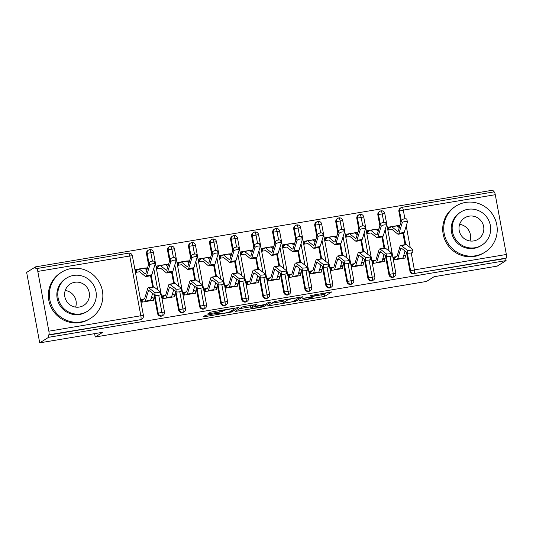 <?xml version="1.0" encoding="UTF-8"?>
<svg xmlns="http://www.w3.org/2000/svg" width="533" height="533" viewBox="0 0 533 533"><rect width="100%" height="100%" fill="white"/><g stroke="black" fill="none" stroke-linecap="round" stroke-linejoin="round"><path stroke-width="0.8" d="M299.04 300.752L324.604 296.415L331.819 291.897L310.459 295.588A6.842 0.56 169.5 0 1 315.916 295.142A6.842 0.56 169.5 0 1 315.789 295.275L315.196 295.648A6.842 0.56 169.5 0 1 307.314 297.554L302.751 298.447L306.755 297.9A6.842 0.56 169.5 0 1 312.205 297.447A6.842 0.56 169.5 0 1 312.085 297.587L311.485 297.96A6.842 0.56 169.5 0 1 303.603 299.866L299.04 300.752M207.584 314.936L205.118 315.536L203.106 316.789L204.772 316.689L231.595 312.012L238.811 307.494L212.747 311.725L210.282 312.318L207.81 313.877L219.942 311.985L223.613 310.639A5.723 0.466 169.5 0 1 229.63 309.147A5.723 0.466 169.5 0 1 234.76 308.674A5.723 0.466 169.5 0 1 234.66 308.787L229.93 311.732A5.723 0.466 169.5 0 1 223.913 313.224A5.723 0.466 169.5 0 1 218.783 313.697A5.723 0.466 169.5 0 1 218.89 313.584L219.709 313.051L218.01 313.191L207.584 314.936M506.077 260.597L48.603 337.309L39.709 342.852L102.809 332.272L95.214 337.003L426.487 281.451L434.082 276.72L497.182 266.134L506.077 260.597L505.684 258.458L506.337 258.059L414.368 273.476L505.684 258.458M267.313 306.022L295.802 301.245L303.017 296.728L274.488 301.551L267.313 306.022M261.237 307.221L235.173 311.445L242.388 306.935L244.847 306.342L256.979 304.45L253.994 306.348L255.693 306.209L265.074 304.456L268.106 302.564L271.024 302.051L263.702 306.628L261.237 307.221L261.137 306.688M135.868 270.484L136.841 270.318M141.405 300.365L142.384 300.206M156.902 266.953L157.875 266.793M162.438 296.841L163.418 296.674M177.935 263.429L178.908 263.262M183.472 293.317L184.451 293.15M198.969 259.897L199.942 259.738M204.505 289.785L205.485 289.626M220.002 256.373L220.975 256.206M225.539 286.261L226.518 286.094M241.036 252.849L242.009 252.682M246.572 282.73L247.552 282.57M262.069 249.317L263.042 249.158M267.606 279.205L268.585 279.039M283.103 245.793L284.076 245.626M288.639 275.681L289.619 275.514M304.136 242.262L305.109 242.102M309.673 272.15L310.652 271.99M325.17 238.737L326.143 238.571M330.707 268.625L331.686 268.459M346.203 235.213L347.176 235.046M351.74 265.094L352.719 264.934M367.237 231.682L368.21 231.522M372.774 261.57L373.753 261.403M94.588 333.645L95.214 337.003M494.071 191.88A3.265 0.666 80.5 0 1 494.124 191.86A3.265 0.666 80.5 0 1 495.27 194.705L506.35 254.474A3.265 0.666 80.5 0 1 506.337 258.059M388.271 228.157L389.243 227.991M393.807 258.045L394.786 257.879M48.603 337.309L48.203 335.177L48.856 334.771A3.265 0.666 -99.5 0 0 48.869 331.186L37.796 271.417A3.265 0.666 -99.5 0 0 36.644 268.572A3.265 0.666 -99.5 0 0 36.59 268.592L35.944 268.998L35.544 266.866L493.025 190.148L493.365 191.987M39.709 342.852L26.65 272.403L35.544 266.866M399.93 225.546L397.845 226.518M388.61 229.996L388.097 227.225L391.355 226.678A6.536 1.333 80.5 0 1 391.462 226.638A6.536 1.333 80.5 0 1 391.788 226.752L397.411 231.295A8.062 1.646 -99.5 0 0 397.811 231.442A8.062 1.646 -99.5 0 0 398.318 230.756L401.529 220.389A2.725 0.999 -14.2 0 1 404.207 218.91A2.725 0.999 -14.2 0 1 406.799 219.283L407.445 221.835A2.725 0.999 165.8 0 0 404.853 221.468A2.725 0.999 165.8 0 0 402.175 222.947L398.964 233.307A10.893 2.219 80.5 0 1 398.278 234.234A10.893 2.219 80.5 0 1 397.738 234.04L392.115 229.496A3.704 0.753 -99.5 0 0 391.935 229.43A3.704 0.753 -99.5 0 0 391.875 229.45L388.61 229.996M403.448 256.36L405.413 255.134L405.933 257.912L394.154 259.884L393.634 257.113L396.898 256.566L393.84 258.205M405.413 255.134L403.734 255.42M399.877 225.246L396.838 225.759M48.203 335.177L140.172 319.753L48.856 334.771M48.869 331.186L140.839 315.769A3.265 0.666 -99.5 0 1 140.825 319.347A3.265 3.185 -121.9 0 0 141.958 318.921L141.312 319.327A3.265 3.185 -121.9 0 1 140.172 319.753M413.715 273.882A3.265 3.185 -121.9 0 1 409.97 271.21L406.419 252.082M405.053 244.687L402.968 233.447M400.916 222.374L398.891 211.434A3.265 3.185 -121.9 0 1 400.316 208.136L400.969 207.73A3.265 3.185 58.1 0 0 399.537 211.035L398.891 211.434M161.206 316.229L161.859 315.822A3.265 3.185 -121.9 0 0 162.991 315.396L162.345 315.796A3.265 3.185 -121.9 0 1 157.568 313.537L154.017 294.403M152.651 287.007L150.566 275.768M148.514 264.694L146.488 253.761A3.265 3.185 -121.9 0 1 147.914 250.457L148.567 250.05A3.265 3.185 58.1 0 0 147.135 253.355L146.488 253.761M147.528 267.872L144.436 268.086M136.788 272.23L136.481 270.544L138.953 269.005L135.695 269.551L136.208 272.323L139.473 271.777A3.704 0.753 -99.5 0 1 139.533 271.757A3.704 0.753 -99.5 0 1 139.713 271.817L145.336 276.367A10.893 2.219 80.5 0 0 145.875 276.554A10.893 2.219 80.5 0 0 146.562 275.634L149.773 265.267L149.127 262.716A2.725 0.999 -14.2 0 1 151.805 261.237A2.725 0.999 -14.2 0 1 154.397 261.603L155.043 264.161A2.725 0.999 165.8 0 0 152.451 263.788A2.725 0.999 165.8 0 0 149.773 265.267M160.42 294.409A2.725 0.573 173.1 0 1 160.5 294.522A2.725 0.573 173.1 0 1 158.148 295.382A2.725 0.573 173.1 0 1 155.163 295.289L154.83 292.544L148.84 287.907A10.893 2.219 -99.5 0 0 148.327 287.733A10.893 2.219 -99.5 0 0 147.621 288.699L144.676 298.587A3.704 0.753 80.5 0 1 144.496 298.886L141.232 299.433L141.751 302.211L153.531 300.239L153.011 297.461L151.332 297.74M182.239 312.698L182.892 312.291A3.265 3.185 -121.9 0 0 184.025 311.865L183.379 312.271A3.265 3.185 -121.9 0 1 178.602 310.013L175.051 290.878M173.685 283.483L171.599 272.243M169.547 261.17L167.522 250.237A3.265 3.185 -121.9 0 1 168.948 246.932L169.601 246.526A3.265 3.185 58.1 0 0 168.168 249.83L167.522 250.237M168.561 264.348L165.47 264.555M157.821 268.699L157.515 267.02L159.987 265.474L156.729 266.02L157.242 268.799L160.506 268.252A3.704 0.753 -99.5 0 1 160.566 268.226A3.704 0.753 -99.5 0 1 160.746 268.292L166.369 272.836A10.893 2.219 80.5 0 0 166.909 273.029A10.893 2.219 80.5 0 0 167.595 272.11L170.807 261.743L170.16 259.191A2.725 0.999 -14.2 0 1 172.839 257.712A2.725 0.999 -14.2 0 1 175.43 258.079L176.077 260.63A2.725 0.999 165.8 0 0 173.485 260.264A2.725 0.999 165.8 0 0 170.807 261.743M181.453 290.885A2.725 0.573 173.1 0 1 181.533 290.991A2.725 0.573 173.1 0 1 179.181 291.857A2.725 0.573 173.1 0 1 176.196 291.764L175.863 289.013L169.874 284.382A10.893 2.219 -99.5 0 0 169.361 284.209A10.893 2.219 -99.5 0 0 168.655 285.168L165.71 295.055A3.704 0.753 80.5 0 1 165.53 295.362L162.265 295.908L162.785 298.687L174.564 296.708L174.044 293.936L172.366 294.216M203.273 309.173L203.926 308.767A3.265 3.185 -121.9 0 0 205.058 308.341L204.412 308.747A3.265 3.185 -121.9 0 1 199.635 306.482L196.084 287.354M194.718 279.958L192.633 268.719M190.581 257.646L188.555 246.706A3.265 3.185 -121.9 0 1 189.981 243.401L190.634 243.001A3.265 3.185 58.1 0 0 189.202 246.299L188.555 246.706M189.595 260.817L186.503 261.03M178.855 265.174L178.548 263.489L181.02 261.95L177.762 262.496L178.275 265.267L181.54 264.721A3.704 0.753 -99.5 0 1 181.6 264.701A3.704 0.753 -99.5 0 1 181.78 264.768L187.403 269.312A10.893 2.219 80.5 0 0 187.942 269.505A10.893 2.219 80.5 0 0 188.629 268.579L191.84 258.212L191.194 255.66A2.725 0.999 -14.2 0 1 193.872 254.181A2.725 0.999 -14.2 0 1 196.464 254.554L197.11 257.106A2.725 0.999 165.8 0 0 194.518 256.739A2.725 0.999 165.8 0 0 191.84 258.212M202.487 287.354A2.725 0.573 173.1 0 1 202.567 287.467A2.725 0.573 173.1 0 1 200.215 288.326A2.725 0.573 173.1 0 1 197.23 288.24L196.897 285.488L190.907 280.851A10.893 2.219 -99.5 0 0 190.394 280.678A10.893 2.219 -99.5 0 0 189.688 281.644L186.743 291.531A3.704 0.753 80.5 0 1 186.563 291.837L183.299 292.384L183.818 295.155L195.598 293.183L195.078 290.405L193.399 290.692M224.306 305.642L224.959 305.242A3.265 3.185 -121.9 0 0 226.092 304.809L225.446 305.216A3.265 3.185 -121.9 0 1 220.669 302.957L217.118 283.822M215.752 276.427L213.666 265.187M211.614 254.114L209.589 243.181A3.265 3.185 -121.9 0 1 211.015 239.877L211.668 239.47A3.265 3.185 58.1 0 0 210.235 242.775L209.589 243.181M210.628 257.292L207.537 257.506M199.888 261.643L199.582 259.964L202.054 258.418L198.796 258.965L199.309 261.743L202.573 261.197A3.704 0.753 -99.5 0 1 202.633 261.17A3.704 0.753 -99.5 0 1 202.813 261.237L208.436 265.787A10.893 2.219 80.5 0 0 208.976 265.974A10.893 2.219 80.5 0 0 209.662 265.054L212.874 254.687L212.227 252.136A2.725 0.999 -14.2 0 1 214.906 250.657A2.725 0.999 -14.2 0 1 217.497 251.023L218.144 253.575A2.725 0.999 165.8 0 0 215.552 253.208A2.725 0.999 165.8 0 0 212.874 254.687M223.52 283.829A2.725 0.573 173.1 0 1 223.6 283.942A2.725 0.573 173.1 0 1 221.248 284.802A2.725 0.573 173.1 0 1 218.264 284.709L217.93 281.964L211.941 277.327A10.893 2.219 -99.5 0 0 211.428 277.153A10.893 2.219 -99.5 0 0 210.722 278.113L207.777 288.007A3.704 0.753 80.5 0 1 207.597 288.306L204.332 288.853L204.852 291.631L216.631 289.652L216.112 286.881L214.433 287.16M245.34 302.118L245.993 301.711A3.265 3.185 -121.9 0 0 247.125 301.285L246.479 301.691A3.265 3.185 -121.9 0 1 241.702 299.426L238.151 280.298M236.785 272.903L234.7 261.663M232.648 250.59L230.622 239.65A3.265 3.185 -121.9 0 1 232.048 236.352L232.701 235.946A3.265 3.185 58.1 0 0 231.269 239.25L230.622 239.65M231.662 253.768L228.57 253.975M220.922 258.119L220.615 256.44L223.087 254.894L219.829 255.44L220.342 258.219L223.607 257.672A3.704 0.753 -99.5 0 1 223.667 257.646A3.704 0.753 -99.5 0 1 223.847 257.712L229.47 262.256A10.893 2.219 80.5 0 0 230.009 262.449A10.893 2.219 80.5 0 0 230.696 261.523L233.907 251.163L233.261 248.605A2.725 0.999 -14.2 0 1 235.939 247.132A2.725 0.999 -14.2 0 1 238.531 247.499L239.177 250.05A2.725 0.999 165.8 0 0 236.585 249.684A2.725 0.999 165.8 0 0 233.907 251.163M244.554 280.298A2.725 0.573 173.1 0 1 244.634 280.411A2.725 0.573 173.1 0 1 242.282 281.271A2.725 0.573 173.1 0 1 239.297 281.184L238.964 278.433L232.974 273.802A10.893 2.219 -99.5 0 0 232.461 273.629A10.893 2.219 -99.5 0 0 231.755 274.588L228.81 284.475A3.704 0.753 80.5 0 1 228.63 284.782L225.366 285.328L225.885 288.1L237.665 286.128L237.145 283.349L235.466 283.636M266.373 298.593L267.026 298.187A3.265 3.185 -121.9 0 0 268.159 297.76L267.513 298.16A3.265 3.185 -121.9 0 1 262.736 295.902L259.185 276.767M257.819 269.372L255.733 258.132M253.681 247.059L251.656 236.126A3.265 3.185 -121.9 0 1 253.082 232.821L253.735 232.415A3.265 3.185 58.1 0 0 252.302 235.719L251.656 236.126M252.695 250.237L249.604 250.45M241.955 254.594L241.649 252.909L244.121 251.369L240.863 251.916L241.376 254.687L244.64 254.141A3.704 0.753 -99.5 0 1 244.7 254.121A3.704 0.753 -99.5 0 1 244.88 254.181L250.503 258.732A10.893 2.219 80.5 0 0 251.043 258.925A10.893 2.219 80.5 0 0 251.729 257.999L254.941 247.632L254.294 245.08A2.725 0.999 -14.2 0 1 256.973 243.601A2.725 0.999 -14.2 0 1 259.564 243.967L260.211 246.526A2.725 0.999 165.8 0 0 257.619 246.153A2.725 0.999 165.8 0 0 254.941 247.632M265.587 276.774A2.725 0.573 173.1 0 1 265.667 276.887A2.725 0.573 173.1 0 1 263.315 277.746A2.725 0.573 173.1 0 1 260.331 277.653L259.997 274.908L254.008 270.271A10.893 2.219 -99.5 0 0 253.495 270.098A10.893 2.219 -99.5 0 0 252.789 271.064L249.844 280.951A3.704 0.753 80.5 0 1 249.664 281.251L246.399 281.797L246.919 284.575L258.698 282.603L258.179 279.825L256.5 280.105M287.407 295.062L288.06 294.662A3.265 3.185 -121.9 0 0 289.192 294.229L288.546 294.636A3.265 3.185 -121.9 0 1 283.769 292.377L280.218 273.242M278.852 265.847L276.767 254.607M274.715 243.534L272.689 232.601A3.265 3.185 -121.9 0 1 274.115 229.297L274.768 228.89A3.265 3.185 58.1 0 0 273.336 232.195L272.689 232.601M273.729 246.712L270.637 246.919M262.989 251.063L262.676 249.384L265.154 247.838L261.896 248.385L262.409 251.163L265.674 250.617A3.704 0.753 -99.5 0 1 265.734 250.59A3.704 0.753 -99.5 0 1 265.914 250.657L271.537 255.2A10.893 2.219 80.5 0 0 272.077 255.394A10.893 2.219 80.5 0 0 272.763 254.474L275.974 244.107L275.328 241.556A2.725 0.999 -14.2 0 1 278.006 240.077A2.725 0.999 -14.2 0 1 280.598 240.443L281.244 242.995A2.725 0.999 165.8 0 0 278.652 242.628A2.725 0.999 165.8 0 0 275.974 244.107M286.621 273.249A2.725 0.573 173.1 0 1 286.701 273.356A2.725 0.573 173.1 0 1 284.349 274.222A2.725 0.573 173.1 0 1 281.364 274.129L281.031 271.377L275.041 266.747A10.893 2.219 -99.5 0 0 274.528 266.573A10.893 2.219 -99.5 0 0 273.822 267.533L270.877 277.42A3.704 0.753 80.5 0 1 270.697 277.726L267.433 278.273L267.952 281.051L279.732 279.072L279.212 276.301L277.533 276.58M308.44 291.538L309.093 291.131A3.265 3.185 -121.9 0 0 310.226 290.705L309.58 291.111A3.265 3.185 -121.9 0 1 304.803 288.846L301.252 269.718M299.886 262.323L297.8 251.083M295.748 240.01L293.723 229.07A3.265 3.185 -121.9 0 1 295.149 225.765L295.795 225.366A3.265 3.185 58.1 0 0 294.369 228.664L293.723 229.07M294.762 243.181L291.671 243.394M284.022 247.539L283.709 245.853L286.188 244.314L282.93 244.86L283.443 247.632L286.707 247.085A3.704 0.753 -99.5 0 1 286.767 247.065A3.704 0.753 -99.5 0 1 286.947 247.132L292.57 251.676A10.893 2.219 80.5 0 0 293.11 251.869A10.893 2.219 80.5 0 0 293.796 250.943L297.008 240.576L296.361 238.024A2.725 0.999 -14.2 0 1 299.04 236.545A2.725 0.999 -14.2 0 1 301.631 236.919L302.278 239.47A2.725 0.999 165.8 0 0 299.686 239.104A2.725 0.999 165.8 0 0 297.008 240.576M307.654 269.718A2.725 0.573 173.1 0 1 307.734 269.831A2.725 0.573 173.1 0 1 305.382 270.691A2.725 0.573 173.1 0 1 302.398 270.604L302.064 267.852L296.075 263.215A10.893 2.219 -99.5 0 0 295.562 263.042A10.893 2.219 -99.5 0 0 294.856 264.008L291.911 273.895A3.704 0.753 80.5 0 1 291.731 274.202L288.466 274.748L288.986 277.52L300.765 275.548L300.246 272.769L298.567 273.056M329.474 288.007L330.127 287.607A3.265 3.185 -121.9 0 0 331.26 287.174L330.613 287.58A3.265 3.185 -121.9 0 1 325.836 285.322L322.285 266.187M320.919 258.791L318.834 247.552M316.782 236.479L314.756 225.546A3.265 3.185 -121.9 0 1 316.182 222.241L316.829 221.835A3.265 3.185 58.1 0 0 315.403 225.139L314.756 225.546M315.796 239.657L312.704 239.87M305.056 244.007L304.743 242.328L307.221 240.783L303.963 241.329L304.476 244.107L307.741 243.561A3.704 0.753 -99.5 0 1 307.801 243.534A3.704 0.753 -99.5 0 1 307.981 243.601L313.604 248.151A10.893 2.219 80.5 0 0 314.144 248.338A10.893 2.219 80.5 0 0 314.83 247.419L318.041 237.052L317.395 234.5A2.725 0.999 -14.2 0 1 320.073 233.021A2.725 0.999 -14.2 0 1 322.665 233.387L323.311 235.939A2.725 0.999 165.8 0 0 320.719 235.573A2.725 0.999 165.8 0 0 318.041 237.052M328.688 266.194A2.725 0.573 173.1 0 1 328.761 266.307A2.725 0.573 173.1 0 1 326.416 267.166A2.725 0.573 173.1 0 1 323.431 267.073L323.098 264.328L317.108 259.691A10.893 2.219 -99.5 0 0 316.595 259.518A10.893 2.219 -99.5 0 0 315.889 260.484L312.944 270.371A3.704 0.753 80.5 0 1 312.764 270.671L309.5 271.217L310.019 273.995L321.799 272.017L321.279 269.245L319.6 269.525M350.507 284.482L351.16 284.076A3.265 3.185 -121.9 0 0 352.293 283.649L351.647 284.056A3.265 3.185 -121.9 0 1 346.87 281.79L343.319 262.662M341.953 255.267L339.867 244.027M337.815 232.954L335.79 222.014A3.265 3.185 -121.9 0 1 337.216 218.717L337.862 218.31A3.265 3.185 58.1 0 0 336.436 221.615L335.79 222.014M336.829 236.132L333.738 236.339M326.089 240.483L325.776 238.804L328.255 237.258L324.997 237.805L325.51 240.583L328.774 240.037A3.704 0.753 -99.5 0 1 328.834 240.01A3.704 0.753 -99.5 0 1 329.014 240.077L334.637 244.62A10.893 2.219 80.5 0 0 335.177 244.814A10.893 2.219 80.5 0 0 335.863 243.887L339.075 233.527L338.428 230.976A2.725 0.999 -14.2 0 1 341.107 229.496A2.725 0.999 -14.2 0 1 343.698 229.863L344.345 232.415A2.725 0.999 165.8 0 0 341.753 232.048A2.725 0.999 165.8 0 0 339.075 233.527M349.721 262.662A2.725 0.573 173.1 0 1 349.795 262.776A2.725 0.573 173.1 0 1 347.449 263.635A2.725 0.573 173.1 0 1 344.465 263.549L344.131 260.797L338.142 256.166A10.893 2.219 -99.5 0 0 337.629 255.993A10.893 2.219 -99.5 0 0 336.923 256.953L333.978 266.84A3.704 0.753 80.5 0 1 333.798 267.146L330.533 267.693L331.053 270.464L342.832 268.492L342.313 265.714L340.634 266M371.541 280.958L372.194 280.551A3.265 3.185 -121.9 0 0 373.327 280.125L372.68 280.525A3.265 3.185 -121.9 0 1 367.903 278.266L364.352 259.131M362.986 251.736L360.901 240.496M358.849 229.423L356.824 218.49A3.265 3.185 -121.9 0 1 358.249 215.185L358.896 214.779A3.265 3.185 58.1 0 0 357.47 218.084L356.824 218.49M357.863 232.601L354.771 232.814M347.123 236.958L346.81 235.273L349.288 233.734L346.03 234.28L346.543 237.052L349.808 236.505A3.704 0.753 -99.5 0 1 349.868 236.485A3.704 0.753 -99.5 0 1 350.048 236.545L355.671 241.096A10.893 2.219 80.5 0 0 356.211 241.289A10.893 2.219 80.5 0 0 356.897 240.363L360.108 229.996L359.462 227.444A2.725 0.999 -14.2 0 1 362.14 225.965A2.725 0.999 -14.2 0 1 364.732 226.332L365.378 228.89A2.725 0.999 165.8 0 0 362.786 228.517A2.725 0.999 165.8 0 0 360.108 229.996M370.755 259.138A2.725 0.573 173.1 0 1 370.828 259.251A2.725 0.573 173.1 0 1 368.483 260.111A2.725 0.573 173.1 0 1 365.498 260.017L365.165 257.272L359.175 252.635A10.893 2.219 -99.5 0 0 358.662 252.462A10.893 2.219 -99.5 0 0 357.956 253.428L355.011 263.315A3.704 0.753 80.5 0 1 354.831 263.615L351.567 264.161L352.086 266.94L363.866 264.968L363.346 262.189L361.667 262.469M392.574 277.426L393.227 277.027A3.265 3.185 -121.9 0 0 394.36 276.594L393.714 277A3.265 3.185 -121.9 0 1 388.937 274.742L385.386 255.607M384.02 248.211L381.934 236.972M379.882 225.899L377.857 214.966A3.265 3.185 -121.9 0 1 379.283 211.661L379.929 211.255A3.265 3.185 58.1 0 0 378.503 214.559L377.857 214.966M378.896 229.077L375.805 229.283M368.156 233.427L367.843 231.748L370.322 230.203L367.064 230.749L367.577 233.527L370.841 232.981A3.704 0.753 -99.5 0 1 370.901 232.954A3.704 0.753 -99.5 0 1 371.081 233.021L376.704 237.565A10.893 2.219 80.5 0 0 377.244 237.758A10.893 2.219 80.5 0 0 377.93 236.839L381.142 226.472L380.495 223.92A2.725 0.999 -14.2 0 1 383.174 222.441A2.725 0.999 -14.2 0 1 385.765 222.807L386.412 225.359A2.725 0.999 165.8 0 0 383.82 224.993A2.725 0.999 165.8 0 0 381.142 226.472M391.788 255.613A2.725 0.573 173.1 0 1 391.862 255.72A2.725 0.573 173.1 0 1 389.516 256.586A2.725 0.573 173.1 0 1 386.532 256.493L386.198 253.748L380.209 249.111A10.893 2.219 -99.5 0 0 379.696 248.938A10.893 2.219 -99.5 0 0 378.99 249.897L376.045 259.784A3.704 0.753 80.5 0 1 375.865 260.091L372.6 260.637L373.12 263.415L384.899 261.436L384.38 258.665L382.701 258.945M383.773 222.341L382.161 213.666A3.265 0.666 -99.5 0 0 381.015 210.828A3.265 0.666 -99.5 0 0 381.008 210.828A3.265 0.666 -99.5 0 0 380.962 210.848A3.265 3.185 58.1 0 0 379.929 211.255L381.008 210.828M388.937 274.742L389.583 274.335A3.265 3.185 -121.9 0 0 393.227 277.027A3.265 0.666 -99.5 0 0 393.241 273.442L390.103 256.486M389.09 251.03L385.132 229.683M378.843 228.777L376.811 230.043M384.38 258.665L382.414 259.884M357.81 232.301L355.778 233.567M363.346 262.189L361.381 263.415M336.776 235.833L334.744 237.098M342.313 265.714L340.347 266.94M315.743 239.357L313.71 240.623M321.279 269.245L319.314 270.471M294.709 242.881L292.677 244.147M300.246 272.769L298.28 273.995M273.676 246.413L271.643 247.678M279.212 276.301L277.247 277.52M252.642 249.937L250.61 251.203M258.179 279.825L256.213 281.051M231.608 253.468L229.576 254.734M237.145 283.349L235.18 284.575M210.575 256.993L208.543 258.258M216.112 286.881L214.146 288.1M189.541 260.517L187.509 261.783M195.078 290.405L193.113 291.631M168.508 264.048L166.476 265.314M174.044 293.936L172.079 295.155M147.474 267.573L145.442 268.839M153.011 297.461L151.046 298.687M362.74 225.865L361.127 217.197A3.265 0.666 -99.5 0 0 359.982 214.353A3.265 0.666 -99.5 0 0 359.975 214.353A3.265 0.666 -99.5 0 0 359.928 214.373A3.265 3.185 58.1 0 0 358.896 214.779L359.975 214.353A3.265 3.265 0 0 1 363.733 216.978L357.47 218.084L359.302 227.964M367.903 278.266L368.55 277.86A3.265 3.185 -121.9 0 0 372.194 280.551A3.265 0.666 -99.5 0 0 372.207 276.967L369.069 260.011M368.056 254.561L364.099 233.214M341.706 229.397L340.094 220.722A3.265 0.666 -99.5 0 0 338.948 217.877A3.265 0.666 -99.5 0 0 338.941 217.884A3.265 0.666 -99.5 0 0 338.895 217.897A3.265 3.185 58.1 0 0 337.862 218.31L338.941 217.884M346.87 281.79L347.516 281.391A3.265 3.185 -121.9 0 0 351.16 284.076A3.265 0.666 -99.5 0 0 351.174 280.498L348.036 263.542M347.023 258.085L343.065 236.739M320.673 232.921L319.06 224.253A3.265 0.666 -99.5 0 0 317.915 221.408A3.265 0.666 -99.5 0 0 317.908 221.408A3.265 0.666 -99.5 0 0 317.861 221.428A3.265 3.185 58.1 0 0 316.829 221.835L317.908 221.408A3.265 3.265 0 0 1 321.666 224.033L315.403 225.139L317.235 235.013M325.836 285.322L326.482 284.915A3.265 3.185 -121.9 0 0 330.127 287.607A3.265 0.666 -99.5 0 0 330.14 284.022L327.002 267.066M325.989 261.61L322.032 240.27M299.639 236.445L298.034 227.778A3.265 0.666 -99.5 0 0 296.881 224.933A3.265 0.666 -99.5 0 0 296.874 224.933A3.265 0.666 -99.5 0 0 296.828 224.953A3.265 3.185 58.1 0 0 295.795 225.366L296.874 224.933A3.265 3.265 0 0 1 300.632 227.564L294.369 228.67L296.201 238.544M304.803 288.846L305.449 288.446A3.265 3.185 -121.9 0 0 309.093 291.131A3.265 0.666 -99.5 0 0 309.107 287.554L305.969 270.591M304.956 265.141L300.998 243.794M278.606 239.977L277 231.302A3.265 0.666 -99.5 0 0 275.847 228.464A3.265 0.666 -99.5 0 0 275.841 228.464A3.265 0.666 -99.5 0 0 275.794 228.484A3.265 3.185 58.1 0 0 274.768 228.89L275.841 228.464M283.769 292.377L284.415 291.971A3.265 3.185 -121.9 0 0 288.06 294.662A3.265 0.666 -99.5 0 0 288.073 291.078L284.935 274.122M283.922 268.665L279.965 247.319M257.572 243.501L255.967 234.833A3.265 0.666 -99.5 0 0 254.814 231.988A3.265 0.666 -99.5 0 0 254.807 231.988A3.265 0.666 -99.5 0 0 254.761 232.008A3.265 3.185 58.1 0 0 253.735 232.415L254.807 231.988A3.265 3.265 0 0 1 258.565 234.613L252.302 235.719L254.134 245.593M262.736 295.902L263.382 295.495A3.265 3.185 -121.9 0 0 267.026 298.187A3.265 0.666 -99.5 0 0 267.04 294.602L263.902 277.646M262.889 272.196L258.931 250.85M236.539 247.032L234.933 238.358A3.265 0.666 -99.5 0 0 233.78 235.513A3.265 0.666 -99.5 0 0 233.774 235.519A3.265 0.666 -99.5 0 0 233.727 235.533A3.265 3.185 58.1 0 0 232.701 235.946L233.774 235.519A3.265 3.265 0 0 1 237.531 238.144L231.269 239.25L233.101 249.124M241.702 299.426L242.348 299.026A3.265 3.185 -121.9 0 0 245.993 301.711A3.265 0.666 -99.5 0 0 246.006 298.134L242.868 281.177M241.855 275.721L237.898 254.374M215.505 250.557L213.9 241.889A3.265 0.666 -99.5 0 0 212.747 239.044A3.265 0.666 -99.5 0 0 212.74 239.044A3.265 0.666 -99.5 0 0 212.694 239.064A3.265 3.185 58.1 0 0 211.668 239.47L212.74 239.044A3.265 3.265 0 0 1 216.498 241.669L210.235 242.775L212.067 252.649M220.669 302.957L221.315 302.551A3.265 3.185 -121.9 0 0 224.959 305.242A3.265 0.666 -99.5 0 0 224.973 301.658L221.835 284.702M220.822 279.245L216.864 257.905M194.472 254.081L192.866 245.413A3.265 0.666 -99.5 0 0 191.713 242.568A3.265 0.666 -99.5 0 0 191.707 242.568A3.265 0.666 -99.5 0 0 191.66 242.588A3.265 3.185 58.1 0 0 190.634 243.001L191.707 242.568A3.265 3.265 0 0 1 195.464 245.193L189.202 246.306L191.034 256.18M199.635 306.482L200.281 306.075A3.265 3.185 -121.9 0 0 203.926 308.767A3.265 0.666 -99.5 0 0 203.939 305.189L200.801 288.226M199.788 282.776L195.831 261.43M173.438 257.612L171.833 248.938A3.265 0.666 -99.5 0 0 170.68 246.099A3.265 0.666 -99.5 0 0 170.673 246.099A3.265 0.666 -99.5 0 0 170.627 246.119A3.265 3.185 58.1 0 0 169.601 246.526L170.673 246.099M178.602 310.013L179.248 309.606A3.265 3.185 -121.9 0 0 182.892 312.291A3.265 0.666 -99.5 0 0 182.906 308.714L179.768 291.758M178.755 286.301L174.797 264.954M152.405 261.137L150.799 252.469A3.265 0.666 -99.5 0 0 149.646 249.624A3.265 0.666 -99.5 0 0 149.64 249.624A3.265 0.666 -99.5 0 0 149.593 249.644A3.265 3.185 58.1 0 0 148.567 250.05L149.64 249.624A3.265 3.265 0 0 1 153.397 252.249L147.135 253.355L148.967 263.229M157.568 313.537L158.214 313.131A3.265 3.185 -121.9 0 0 161.859 315.822A3.265 0.666 -99.5 0 0 161.872 312.238L158.734 295.282M157.721 289.832L153.764 268.485M313.384 296.275L324.211 294.276L326.949 292.57M271.75 303.257L282.916 301.385M291.631 301.871L293.35 301.451L299.653 297.534L295.495 298.1A6.842 0.56 169.5 0 0 287.613 300.006L283.303 302.684A6.842 0.56 169.5 0 0 283.183 302.824A6.842 0.56 169.5 0 0 288.633 302.371L291.631 301.871M283.183 302.824L282.79 300.692A6.842 0.56 169.5 0 1 282.91 300.552L284.216 299.739M250.63 306.801L239.65 308.64M251.01 308.187A5.723 0.466 169.5 0 0 250.91 308.307A5.723 0.466 169.5 0 0 256.04 307.827A5.723 0.466 169.5 0 0 262.056 306.335L263.762 305.256L255.14 306.555L252.675 307.148L251.01 308.187L250.617 306.055A5.723 0.466 169.5 0 0 250.517 306.169L250.91 308.307M250.617 306.055L252.109 305.123M398.278 234.234L403.534 233.347A10.893 2.219 80.5 0 0 404.227 232.428L407.432 222.061A2.725 0.999 165.8 0 0 407.445 221.835M389.19 229.903L388.877 228.217L391.355 226.678M388.297 228.317L388.877 228.217M396.619 225.799A6.536 1.333 80.5 0 1 396.725 225.752A6.536 1.333 80.5 0 1 397.045 225.872L399.277 227.671M412.822 252.082A2.725 0.573 173.1 0 1 412.895 252.196A2.725 0.573 173.1 0 1 410.55 253.055A2.725 0.573 173.1 0 1 407.565 252.968L407.232 250.217A2.725 0.573 -6.9 0 0 410.21 250.31A2.725 0.573 -6.9 0 0 412.562 249.451A2.725 0.573 -6.9 0 0 412.489 249.337L406.499 244.7A10.893 2.219 -99.5 0 0 405.986 244.527L400.729 245.407A10.893 2.219 -99.5 0 0 400.023 246.373L397.078 256.26A3.704 0.753 80.5 0 1 396.898 256.566M403.248 258.358L403.095 257.539M394.42 258.105L394.733 259.791M407.565 252.968L401.576 248.331A8.062 1.646 80.5 0 0 401.196 248.205A8.062 1.646 80.5 0 0 400.676 248.918L397.725 258.805A6.536 1.333 -99.5 0 1 397.411 259.338L402.668 258.458A6.536 1.333 -99.5 0 0 402.981 257.919L405.047 251.016M407.232 250.217L401.242 245.58A10.893 2.219 -99.5 0 0 400.729 245.407M377.244 237.758L382.501 236.879A10.893 2.219 80.5 0 0 383.194 235.952L386.398 225.592A2.725 0.999 165.8 0 0 386.412 225.359M367.264 231.842L367.843 231.748M370.322 230.203A6.536 1.333 80.5 0 1 370.428 230.163A6.536 1.333 80.5 0 1 370.755 230.276L376.378 234.826A8.062 1.646 -99.5 0 0 376.778 234.966A8.062 1.646 -99.5 0 0 377.284 234.28L380.495 223.92M375.585 229.323A6.536 1.333 80.5 0 1 375.692 229.283A6.536 1.333 80.5 0 1 376.012 229.397L378.243 231.195M356.211 241.289L361.467 240.403A10.893 2.219 80.5 0 0 362.16 239.484L365.365 229.117A2.725 0.999 165.8 0 0 365.378 228.89M346.23 235.373L346.81 235.273M349.288 233.734A6.536 1.333 80.5 0 1 349.395 233.687A6.536 1.333 80.5 0 1 349.721 233.807L355.344 238.351A8.062 1.646 -99.5 0 0 355.744 238.491A8.062 1.646 -99.5 0 0 356.251 237.811L359.462 227.444M354.552 232.848A6.536 1.333 80.5 0 1 354.658 232.808A6.536 1.333 80.5 0 1 354.978 232.921L357.21 234.727M335.177 244.814L340.434 243.934A10.893 2.219 80.5 0 0 341.127 243.008L344.331 232.641A2.725 0.999 165.8 0 0 344.345 232.415M325.197 238.897L325.776 238.804M328.255 237.258A6.536 1.333 80.5 0 1 328.361 237.218A6.536 1.333 80.5 0 1 328.688 237.332L334.311 241.882A8.062 1.646 -99.5 0 0 334.711 242.022A8.062 1.646 -99.5 0 0 335.217 241.336L338.428 230.976M333.518 236.379A6.536 1.333 80.5 0 1 333.625 236.339A6.536 1.333 80.5 0 1 333.944 236.452L336.176 238.251M314.144 248.338L319.4 247.459A10.893 2.219 80.5 0 0 320.093 246.539L323.298 236.172A2.725 0.999 165.8 0 0 323.311 235.939M304.163 242.428L304.743 242.328M307.221 240.783A6.536 1.333 80.5 0 1 307.328 240.743A6.536 1.333 80.5 0 1 307.654 240.856L313.277 245.407A8.062 1.646 -99.5 0 0 313.677 245.546A8.062 1.646 -99.5 0 0 314.184 244.867L317.395 234.5M312.485 239.903A6.536 1.333 80.5 0 1 312.591 239.863A6.536 1.333 80.5 0 1 312.911 239.977L315.143 241.782M386.198 253.748A2.725 0.573 -6.9 0 0 389.177 253.835A2.725 0.573 -6.9 0 0 391.528 252.975A2.725 0.573 -6.9 0 0 391.455 252.862L385.466 248.225A10.893 2.219 -99.5 0 0 384.953 248.052L379.696 248.938M382.214 261.89L382.061 261.07M375.865 260.091L372.807 261.73M373.386 261.636L373.7 263.315M386.532 256.493L380.542 251.856A8.062 1.646 80.5 0 0 380.162 251.729A8.062 1.646 80.5 0 0 379.643 252.442L376.691 262.329A6.536 1.333 -99.5 0 1 376.378 262.869L381.635 261.983A6.536 1.333 -99.5 0 0 381.948 261.45L384.013 254.541M365.165 257.272A2.725 0.573 -6.9 0 0 368.143 257.366A2.725 0.573 -6.9 0 0 370.495 256.5A2.725 0.573 -6.9 0 0 370.422 256.393L364.432 251.756A10.893 2.219 -99.5 0 0 363.919 251.583L358.662 252.462M361.181 265.414L361.028 264.595M354.831 263.615L351.773 265.261M352.353 265.161L352.666 266.84M365.498 260.017L359.509 255.387A8.062 1.646 80.5 0 0 359.129 255.254A8.062 1.646 80.5 0 0 358.609 255.967L355.658 265.854A6.536 1.333 -99.5 0 1 355.344 266.393L360.601 265.514A6.536 1.333 -99.5 0 0 360.914 264.974L362.98 258.072M344.131 260.797A2.725 0.573 -6.9 0 0 347.11 260.89A2.725 0.573 -6.9 0 0 349.461 260.031A2.725 0.573 -6.9 0 0 349.388 259.917L343.399 255.28A10.893 2.219 -99.5 0 0 342.886 255.107L337.629 255.993M340.147 268.938L339.994 268.126M333.798 267.146L330.74 268.785M331.319 268.685L331.633 270.371M344.465 263.549L338.475 258.911A8.062 1.646 80.5 0 0 338.095 258.785A8.062 1.646 80.5 0 0 337.576 259.498L334.624 269.385A6.536 1.333 -99.5 0 1 334.311 269.918L339.568 269.038A6.536 1.333 -99.5 0 0 339.887 268.499L341.946 261.596M323.098 264.328A2.725 0.573 -6.9 0 0 326.076 264.415A2.725 0.573 -6.9 0 0 328.428 263.555A2.725 0.573 -6.9 0 0 328.355 263.442L322.365 258.811A10.893 2.219 -99.5 0 0 321.852 258.638L316.595 259.518M319.114 272.47L318.961 271.65M312.764 270.671L309.706 272.31M310.286 272.216L310.599 273.895M323.431 267.073L317.441 262.436A8.062 1.646 80.5 0 0 317.062 262.309A8.062 1.646 80.5 0 0 316.542 263.022L313.591 272.909A6.536 1.333 -99.5 0 1 313.277 273.449L318.534 272.563A6.536 1.333 -99.5 0 0 318.854 272.03L320.913 265.121M475.423 255.807A27.23 26.563 58.1 0 0 484.877 252.236A27.23 26.563 58.1 0 0 495.35 219.723A27.23 26.563 58.1 0 0 465.536 202.433A27.23 26.563 58.1 0 0 456.081 206.005A27.23 26.563 58.1 0 0 445.608 238.518A27.23 26.563 58.1 0 0 475.423 255.807M456.081 206.005L455.069 206.637A27.23 26.563 58.1 0 0 444.589 239.15A27.23 26.563 58.1 0 0 474.41 256.44A27.23 26.563 58.1 0 0 483.857 252.869L484.877 252.236M481.779 245.18L480.846 245.76A19.608 19.128 -121.9 0 1 474.037 248.331A19.608 19.128 -121.9 0 1 452.57 235.886A19.608 19.128 -121.9 0 1 460.112 212.48L461.045 211.894A19.608 19.128 58.1 0 0 453.503 235.306A19.608 19.128 58.1 0 0 474.976 247.752A19.608 19.128 58.1 0 0 481.779 245.18A19.608 19.128 58.1 0 0 489.321 221.775A19.608 19.128 58.1 0 0 467.854 209.322A19.608 19.128 58.1 0 0 461.045 211.894M469.12 216.158A12.632 12.326 58.1 0 0 459.872 232.901A12.632 12.326 58.1 0 0 478.094 239.264A12.632 12.326 58.1 0 0 469.12 216.158M459.633 224.326A12.632 12.326 -121.9 0 1 469.993 240.969M81.049 321.939A27.23 26.563 58.1 0 0 90.497 318.368A27.23 26.563 58.1 0 0 100.977 285.855A27.23 26.563 58.1 0 0 71.156 268.565A27.23 26.563 58.1 0 0 61.708 272.136A27.23 26.563 58.1 0 0 51.228 304.649A27.23 26.563 58.1 0 0 81.049 321.939M61.708 272.136L60.689 272.769A27.23 26.563 58.1 0 0 50.215 305.282A27.23 26.563 58.1 0 0 80.03 322.572A27.23 26.563 58.1 0 0 89.484 319L90.497 318.368M87.399 311.312L86.466 311.898A19.608 19.128 -121.9 0 1 79.664 314.463A19.608 19.128 -121.9 0 1 58.19 302.018A19.608 19.128 -121.9 0 1 65.739 278.612L66.672 278.026A19.608 19.128 58.1 0 0 59.13 301.438A19.608 19.128 58.1 0 0 80.596 313.884A19.608 19.128 58.1 0 0 87.399 311.312A19.608 19.128 58.1 0 0 94.947 287.907A19.608 19.128 58.1 0 0 73.474 275.461A19.608 19.128 58.1 0 0 66.672 278.026M74.74 282.29A12.632 12.326 58.1 0 0 65.492 299.033A12.632 12.326 58.1 0 0 83.714 305.396A12.632 12.326 58.1 0 0 74.74 282.29M65.253 290.458A12.632 12.326 -121.9 0 1 75.619 307.101M293.11 251.869L298.367 250.983A10.893 2.219 80.5 0 0 299.06 250.064L302.264 239.697A2.725 0.999 165.8 0 0 302.278 239.47M283.13 245.953L283.709 245.853M286.188 244.314A6.536 1.333 80.5 0 1 286.294 244.274A6.536 1.333 80.5 0 1 286.621 244.387L292.244 248.931A8.062 1.646 -99.5 0 0 292.644 249.078A8.062 1.646 -99.5 0 0 293.15 248.391L296.361 238.024M291.451 243.428A6.536 1.333 80.5 0 1 291.558 243.388A6.536 1.333 80.5 0 1 291.877 243.508L294.109 245.307M302.064 267.852A2.725 0.573 -6.9 0 0 305.043 267.946A2.725 0.573 -6.9 0 0 307.394 267.08A2.725 0.573 -6.9 0 0 307.321 266.973L301.332 262.336A10.893 2.219 -99.5 0 0 300.819 262.163L295.562 263.042M298.08 275.994L297.927 275.175M291.731 274.202L288.673 275.841M289.252 275.741L289.566 277.426M302.398 270.604L296.408 265.967A8.062 1.646 80.5 0 0 296.028 265.84A8.062 1.646 80.5 0 0 295.509 266.553L292.557 276.44A6.536 1.333 -99.5 0 1 292.244 276.973L297.501 276.094A6.536 1.333 -99.5 0 0 297.82 275.554L299.879 268.652M272.077 255.394L277.333 254.514A10.893 2.219 80.5 0 0 278.026 253.588L281.231 243.228A2.725 0.999 165.8 0 0 281.244 242.995M262.096 249.477L262.676 249.384M265.154 247.838A6.536 1.333 80.5 0 1 265.261 247.798A6.536 1.333 80.5 0 1 265.587 247.912L271.21 252.462A8.062 1.646 -99.5 0 0 271.61 252.602A8.062 1.646 -99.5 0 0 272.116 251.916L275.328 241.556M270.418 246.959A6.536 1.333 80.5 0 1 270.524 246.919A6.536 1.333 80.5 0 1 270.844 247.032L273.076 248.831M281.031 271.377A2.725 0.573 -6.9 0 0 284.009 271.47A2.725 0.573 -6.9 0 0 286.361 270.611A2.725 0.573 -6.9 0 0 286.288 270.498L280.298 265.86A10.893 2.219 -99.5 0 0 279.785 265.687L274.528 266.573M277.047 279.525L276.894 278.706M270.697 277.726L267.639 279.365M268.219 279.272L268.532 280.951M281.364 274.129L275.374 269.491A8.062 1.646 80.5 0 0 274.995 269.365A8.062 1.646 80.5 0 0 274.475 270.078L271.524 279.965A6.536 1.333 -99.5 0 1 271.21 280.505L276.467 279.618A6.536 1.333 -99.5 0 0 276.787 279.085L278.846 272.176M251.043 258.925L256.3 258.039A10.893 2.219 80.5 0 0 256.993 257.119L260.197 246.752A2.725 0.999 165.8 0 0 260.211 246.526M241.063 253.008L241.649 252.909M244.121 251.369A6.536 1.333 80.5 0 1 244.227 251.323A6.536 1.333 80.5 0 1 244.554 251.443L250.177 255.987A8.062 1.646 -99.5 0 0 250.577 256.126A8.062 1.646 -99.5 0 0 251.083 255.447L254.294 245.08M249.384 250.483A6.536 1.333 80.5 0 1 249.491 250.443A6.536 1.333 80.5 0 1 249.81 250.557L252.042 252.362M259.997 274.908A2.725 0.573 -6.9 0 0 262.976 275.001A2.725 0.573 -6.9 0 0 265.327 274.135A2.725 0.573 -6.9 0 0 265.254 274.029L259.265 269.392A10.893 2.219 -99.5 0 0 258.752 269.218L253.495 270.098M256.013 283.05L255.86 282.23M249.664 281.251L246.606 282.896M247.185 282.796L247.499 284.475M260.331 277.653L254.341 273.023A8.062 1.646 80.5 0 0 253.961 272.889A8.062 1.646 80.5 0 0 253.441 273.602L250.49 283.489A6.536 1.333 -99.5 0 1 250.177 284.029L255.434 283.15A6.536 1.333 -99.5 0 0 255.753 282.61L257.812 275.708M230.009 262.449L235.266 261.57A10.893 2.219 80.5 0 0 235.959 260.644L239.164 250.277A2.725 0.999 165.8 0 0 239.177 250.05M220.029 256.533L220.615 256.44M223.087 254.894A6.536 1.333 80.5 0 1 223.194 254.854A6.536 1.333 80.5 0 1 223.52 254.967L229.143 259.511A8.062 1.646 -99.5 0 0 229.543 259.658A8.062 1.646 -99.5 0 0 230.049 258.971L233.261 248.605M228.351 254.014A6.536 1.333 80.5 0 1 228.457 253.975A6.536 1.333 80.5 0 1 228.777 254.088L231.009 255.887M238.964 278.433A2.725 0.573 -6.9 0 0 241.942 278.526A2.725 0.573 -6.9 0 0 244.294 277.666A2.725 0.573 -6.9 0 0 244.221 277.553L238.231 272.916A10.893 2.219 -99.5 0 0 237.718 272.743L232.461 273.629M234.98 286.574L234.826 285.761M228.63 284.782L225.572 286.421M226.152 286.321L226.465 288.007M239.297 281.184L233.307 276.547A8.062 1.646 80.5 0 0 232.928 276.42A8.062 1.646 80.5 0 0 232.408 277.133L229.456 287.021A6.536 1.333 -99.5 0 1 229.143 287.554L234.4 286.674A6.536 1.333 -99.5 0 0 234.72 286.134L236.779 279.232M208.976 265.974L214.233 265.094A10.893 2.219 80.5 0 0 214.926 264.168L218.13 253.808A2.725 0.999 165.8 0 0 218.144 253.575M198.996 260.064L199.582 259.964M202.054 258.418A6.536 1.333 80.5 0 1 202.16 258.378A6.536 1.333 80.5 0 1 202.487 258.492L208.11 263.042A8.062 1.646 -99.5 0 0 208.51 263.182A8.062 1.646 -99.5 0 0 209.016 262.502L212.227 252.136M207.317 257.539A6.536 1.333 80.5 0 1 207.424 257.499A6.536 1.333 80.5 0 1 207.743 257.612L209.975 259.418M217.93 281.964A2.725 0.573 -6.9 0 0 220.909 282.05A2.725 0.573 -6.9 0 0 223.26 281.191A2.725 0.573 -6.9 0 0 223.187 281.078L217.197 276.447A10.893 2.219 -99.5 0 0 216.684 276.274L211.428 277.153M213.946 290.105L213.8 289.286M207.597 288.306L204.539 289.945M205.118 289.852L205.432 291.531M218.264 284.709L212.274 280.072A8.062 1.646 80.5 0 0 211.894 279.945A8.062 1.646 80.5 0 0 211.374 280.658L208.423 290.545A6.536 1.333 -99.5 0 1 208.11 291.085L213.367 290.199A6.536 1.333 -99.5 0 0 213.686 289.666L215.745 282.757M187.942 269.505L193.199 268.619A10.893 2.219 80.5 0 0 193.892 267.699L197.097 257.332A2.725 0.999 165.8 0 0 197.11 257.106M177.962 263.588L178.548 263.489M181.02 261.95A6.536 1.333 80.5 0 1 181.127 261.91A6.536 1.333 80.5 0 1 181.453 262.023L187.076 266.567A8.062 1.646 -99.5 0 0 187.476 266.707A8.062 1.646 -99.5 0 0 187.982 266.027L191.194 255.66M186.284 261.063A6.536 1.333 80.5 0 1 186.39 261.023A6.536 1.333 80.5 0 1 186.71 261.143L188.942 262.942M196.897 285.488A2.725 0.573 -6.9 0 0 199.875 285.581A2.725 0.573 -6.9 0 0 202.227 284.715A2.725 0.573 -6.9 0 0 202.154 284.609L196.164 279.972A10.893 2.219 -99.5 0 0 195.651 279.798L190.394 280.678M192.913 293.63L192.766 292.81M186.563 291.837L183.505 293.476M184.085 293.377L184.398 295.062M197.23 288.24L191.24 283.603A8.062 1.646 80.5 0 0 190.861 283.476A8.062 1.646 80.5 0 0 190.341 284.182L187.389 294.076A6.536 1.333 -99.5 0 1 187.076 294.609L192.333 293.73A6.536 1.333 -99.5 0 0 192.653 293.19L194.712 286.288M166.909 273.029L172.166 272.15A10.893 2.219 80.5 0 0 172.859 271.224L176.063 260.864A2.725 0.999 165.8 0 0 176.077 260.63M156.935 267.113L157.515 267.02M159.987 265.474A6.536 1.333 80.5 0 1 160.093 265.434A6.536 1.333 80.5 0 1 160.42 265.547L166.043 270.098A8.062 1.646 -99.5 0 0 166.443 270.238A8.062 1.646 -99.5 0 0 166.949 269.551L170.16 259.191M165.25 264.595A6.536 1.333 80.5 0 1 165.357 264.555A6.536 1.333 80.5 0 1 165.676 264.668L167.908 266.467M175.863 289.013A2.725 0.573 -6.9 0 0 178.841 289.106A2.725 0.573 -6.9 0 0 181.193 288.246A2.725 0.573 -6.9 0 0 181.12 288.133L175.13 283.496A10.893 2.219 -99.5 0 0 174.617 283.323L169.361 284.209M171.879 297.161L171.733 296.341M165.53 295.362L162.472 297.001M163.051 296.908L163.364 298.587M176.196 291.764L170.207 287.127A8.062 1.646 80.5 0 0 169.827 287.001A8.062 1.646 80.5 0 0 169.307 287.713L166.356 297.601A6.536 1.333 -99.5 0 1 166.043 298.14L171.3 297.254A6.536 1.333 -99.5 0 0 171.619 296.721L173.678 289.812M145.875 276.554L151.132 275.674A10.893 2.219 80.5 0 0 151.825 274.755L155.036 264.388A2.725 0.999 165.8 0 0 155.043 264.161M135.902 270.644L136.481 270.544M138.953 269.005A6.536 1.333 80.5 0 1 139.06 268.958A6.536 1.333 80.5 0 1 139.386 269.078L145.009 273.622A8.062 1.646 -99.5 0 0 145.409 273.762A8.062 1.646 -99.5 0 0 145.915 273.083L149.127 262.716M144.216 268.119A6.536 1.333 80.5 0 1 144.323 268.079A6.536 1.333 80.5 0 1 144.643 268.192L146.875 269.998M154.83 292.544A2.725 0.573 -6.9 0 0 157.808 292.637A2.725 0.573 -6.9 0 0 160.16 291.771A2.725 0.573 -6.9 0 0 160.087 291.664L154.097 287.027A10.893 2.219 -99.5 0 0 153.584 286.854L148.327 287.733M150.846 300.685L150.699 299.866M144.496 298.886L141.438 300.532M142.018 300.432L142.331 302.111M155.163 295.289L149.173 290.658A8.062 1.646 80.5 0 0 148.794 290.525A8.062 1.646 80.5 0 0 148.274 291.238L145.322 301.125A6.536 1.333 -99.5 0 1 145.009 301.665L150.266 300.785A6.536 1.333 -99.5 0 0 150.586 300.246L152.645 293.337M495.27 194.705L403.301 210.122L404.913 218.803M406.233 225.939L410.25 247.605M411.236 252.935L414.381 269.898L506.35 254.474M409.97 271.21L414.381 269.898A3.265 0.666 80.5 0 1 414.368 273.476A3.265 3.185 -121.9 0 1 410.617 270.804L407.265 252.735M494.124 191.86L402.155 207.284A3.265 3.265 0 0 0 400.969 207.73A3.265 3.185 58.1 0 1 402.102 207.304A3.265 0.666 80.5 0 1 402.155 207.284A3.265 0.666 80.5 0 1 403.301 210.122L399.537 211.035L401.369 220.909M132.364 255.78A3.265 3.265 0 0 0 128.613 253.148A3.265 0.666 -99.5 0 1 129.766 255.993L132.364 255.78L143.444 315.549L140.839 315.769L129.766 255.993L37.796 271.417M36.644 268.572L128.613 253.148A3.265 0.666 -99.5 0 0 128.56 253.168M405.753 244.567L403.668 233.307M381.015 210.828A3.265 3.265 0 0 1 384.766 213.453L378.503 214.559L380.335 224.433M384.766 213.453L395.846 273.229L389.583 274.335L386.232 256.26M384.719 248.092L382.634 236.832M363.733 216.978L374.812 276.754L368.55 277.86L365.198 259.791M363.686 251.623L361.601 240.363M338.268 231.489L336.436 221.615L342.699 220.509L353.779 280.278L347.516 281.384L344.165 263.315M342.652 255.147L340.567 243.887M321.666 224.033L332.745 283.809L326.482 284.915L323.131 266.846M321.619 258.672L319.534 247.412M300.632 227.564L311.712 287.334L305.449 288.44L302.098 270.371M300.585 262.203L298.5 250.943M275.168 242.069L273.336 232.195L279.598 231.089L290.678 290.865L284.415 291.971L281.064 273.895M279.552 265.727L277.466 254.468M258.565 234.613L269.645 294.389L263.382 295.495L260.031 277.426M258.518 269.258L256.433 257.999M237.531 238.144L248.611 297.914L242.348 299.02L238.997 280.951M237.485 272.783L235.399 261.523M216.498 241.669L227.578 301.445L221.315 302.551L217.964 284.482M216.451 276.307L214.366 265.048M195.464 245.193L206.544 304.969L200.281 306.075L196.93 288.007M195.418 279.838L193.332 268.579M170 259.704L168.168 249.83L174.431 248.724L185.511 308.494L179.248 309.606L175.897 291.531M174.384 283.363L172.299 272.103M153.397 252.249L164.477 312.025L158.214 313.131L154.863 295.062M153.351 286.894L151.265 275.634M324.211 294.276L324.604 296.415M321.745 294.876L322.145 297.008M295.588 300.066L295.802 301.245M293.277 301.491L293.343 301.838M268.825 305.083L268.978 305.922M287.46 299.193L287.613 300.006M282.91 300.552L283.303 302.684M236.719 310.466L236.879 311.305M253.761 304.843L254.028 306.308M263.482 305.449L263.702 306.628M252.296 305.089L252.675 307.148M218.79 313.078L218.89 313.584M223.48 309.926L223.613 310.639M222.174 310.139L222.408 311.392M219.676 310.559L219.942 311.985M209.362 312.891L209.516 313.737M231.375 310.832L231.595 312.012M229.037 312.078L229.13 312.604M204.612 315.849L204.772 316.689M402.175 222.947L401.529 220.389M397.045 225.872L391.788 226.752M398.138 231.175L397.411 231.295M404.227 232.428L398.964 233.307M397.725 258.805L402.981 257.919M400.676 248.918L402.035 248.684M401.242 245.58L406.499 244.7M376.012 229.397L370.755 230.276M377.104 234.7L376.378 234.826M383.194 235.952L377.93 236.839M354.978 232.921L349.721 233.807M356.071 238.231L355.344 238.351M362.16 239.484L356.897 240.363M333.944 236.452L328.688 237.332M335.037 241.755L334.311 241.882M341.127 243.008L335.863 243.887M312.911 239.977L307.654 240.856M314.004 245.287L313.277 245.407M320.093 246.539L314.83 247.419M376.691 262.329L381.948 261.45M379.643 252.442L381.002 252.216M380.209 249.111L385.466 248.225M355.658 265.854L360.914 264.974M358.609 255.967L359.968 255.74M359.175 252.635L364.432 251.756M334.624 269.385L339.887 268.499M337.576 259.498L338.935 259.271M338.142 256.166L343.399 255.28M313.591 272.909L318.854 272.03M316.542 263.022L317.901 262.796M317.108 259.691L322.365 258.811M291.877 243.508L286.621 244.387M292.97 248.811L292.244 248.931M299.06 250.064L293.796 250.943M292.557 276.44L297.82 275.554M295.509 266.553L296.868 266.32M296.075 263.215L301.332 262.336M270.844 247.032L265.587 247.912M271.937 252.336L271.21 252.462M278.026 253.588L272.763 254.474M271.524 279.965L276.787 279.085M274.475 270.078L275.834 269.851M275.041 266.747L280.298 265.86M249.81 250.557L244.554 251.443M250.903 255.867L250.177 255.987M256.993 257.119L251.729 257.999M250.49 283.489L255.753 282.61M253.441 273.602L254.801 273.376M254.008 270.271L259.265 269.392M228.777 254.088L223.52 254.967M229.87 259.391L229.143 259.511M235.959 260.644L230.696 261.523M229.456 287.021L234.72 286.134M232.408 277.133L233.767 276.9M232.974 273.802L238.231 272.916M207.743 257.612L202.487 258.492M208.836 262.922L208.11 263.042M214.926 264.168L209.662 265.054M208.423 290.545L213.686 289.666M211.374 280.658L212.734 280.431M211.941 277.327L217.197 276.447M186.71 261.143L181.453 262.023M187.803 266.447L187.076 266.567M193.892 267.699L188.629 268.579M187.389 294.076L192.653 293.19M190.341 284.182L191.7 283.956M190.907 280.851L196.164 279.972M165.676 264.668L160.42 265.547M166.769 269.971L166.043 270.098M172.859 271.224L167.595 272.11M166.356 297.601L171.619 296.721M169.307 287.713L170.667 287.487M169.874 284.382L175.13 283.496M144.643 268.192L139.386 269.078M145.736 273.502L145.009 273.622M151.825 274.755L146.562 275.634M145.322 301.125L150.586 300.246M148.274 291.238L149.633 291.011M148.84 287.907L154.097 287.027M394.36 276.594A3.265 3.265 0 0 0 395.846 273.229M373.327 280.125A3.265 3.265 0 0 0 374.812 276.754M342.699 220.509A3.265 3.265 0 0 0 338.948 217.877M352.293 283.649A3.265 3.265 0 0 0 353.779 280.278M331.26 287.174A3.265 3.265 0 0 0 332.745 283.809M310.226 290.705A3.265 3.265 0 0 0 311.712 287.334M279.598 231.089A3.265 3.265 0 0 0 275.847 228.464M289.192 294.229A3.265 3.265 0 0 0 290.678 290.865M268.159 297.76A3.265 3.265 0 0 0 269.645 294.389M247.125 301.285A3.265 3.265 0 0 0 248.611 297.914M226.092 304.809A3.265 3.265 0 0 0 227.578 301.445M205.058 308.341A3.265 3.265 0 0 0 206.544 304.969M174.431 248.724A3.265 3.265 0 0 0 170.68 246.099M184.025 311.865A3.265 3.265 0 0 0 185.511 308.494M162.991 315.396A3.265 3.265 0 0 0 164.477 312.025M141.958 318.921A3.265 3.265 0 0 0 143.444 315.549M312.052 296.608L312.205 297.447M315.783 294.443L315.916 295.142M299.613 297.154L299.679 297.501M253.715 304.856L253.994 306.348M263.682 304.843L263.762 305.256M218.67 313.091L218.783 313.697M234.64 308.054L234.76 308.674M396.725 225.752L391.462 226.638M412.895 252.196L412.562 249.451M375.692 229.283L370.428 230.163M354.658 232.808L349.395 233.687M333.625 236.339L328.361 237.218M312.591 239.863L307.328 240.743M391.862 255.72L391.528 252.975M370.828 259.251L370.495 256.5M349.795 262.776L349.461 260.031M328.761 266.307L328.428 263.555M291.558 243.388L286.294 244.274M307.734 269.831L307.394 267.08M270.524 246.919L265.261 247.798M286.701 273.356L286.361 270.611M249.491 250.443L244.227 251.323M265.667 276.887L265.327 274.135M228.457 253.975L223.194 254.854M244.634 280.411L244.294 277.666M207.424 257.499L202.16 258.378M223.6 283.942L223.26 281.191M186.39 261.023L181.127 261.91M202.567 287.467L202.227 284.715M165.357 264.555L160.093 265.434M181.533 290.991L181.193 288.246M144.323 268.079L139.06 268.958M160.5 294.522L160.16 291.771"/></g></svg>
